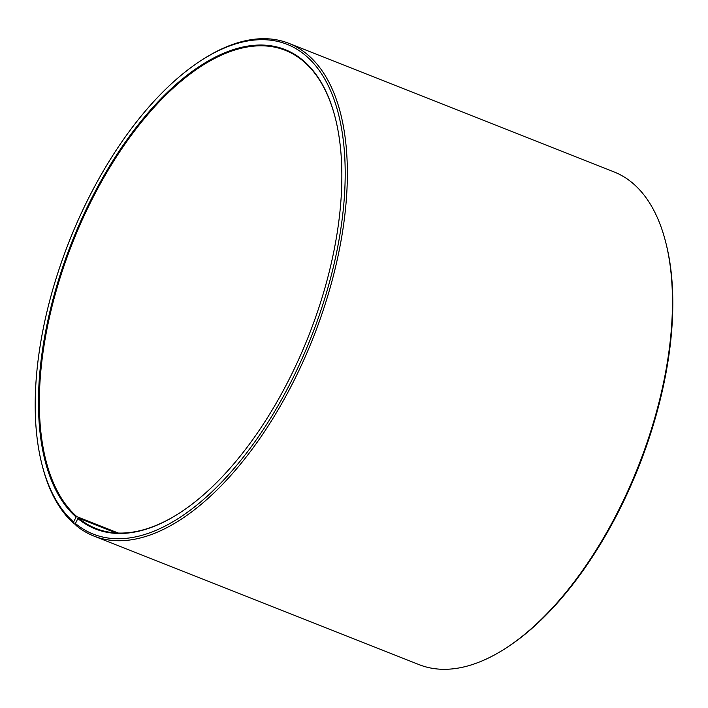 <?xml version="1.0" encoding="UTF-8"?>
<svg xmlns="http://www.w3.org/2000/svg" width="708" height="708" viewBox="0 0 708 708"><rect width="100%" height="100%" fill="white"/><g stroke="black" fill="none" stroke-linecap="round" stroke-linejoin="round"><path stroke-width="1.06" d="M118.316 533.053L76.88 516.672A257.154 127.015 111.6 0 1 81.34 221.861A257.154 127.015 111.6 0 1 285.227 50.286A257.154 127.015 111.6 0 1 304.475 62.18A257.154 127.015 111.6 0 1 335.512 118.847M179.708 512.937A257.154 127.015 111.6 0 1 96.129 528.566A257.154 127.015 111.6 0 1 78.641 518.176L77.862 518.53L75.42 523.522L76.004 525.407A264.942 130.865 111.6 0 0 94.022 536.115L419.154 664.662A264.942 130.865 111.6 0 0 505.53 648.378A264.942 130.865 111.6 0 0 665.865 242.835A264.942 130.865 111.6 0 0 633.81 184.142A264.942 130.865 111.6 0 0 613.978 171.885L288.846 43.338A264.942 130.865 111.6 0 1 308.679 55.596A264.942 130.865 111.6 0 1 304.086 359.345A264.942 130.865 111.6 0 1 94.022 536.115M116.006 532.947L78.641 518.176M76.88 516.672L76.101 517.026L73.623 521.982L74.19 523.858L75.712 524.46M74.19 523.858A264.942 130.865 111.6 0 1 42.135 465.165L41.754 463.634A263.385 130.095 111.6 0 1 201.143 60.481A263.385 130.095 111.6 0 1 306.732 56.472A263.385 130.095 111.6 0 1 293.316 377.24A263.385 130.095 111.6 0 1 75.42 523.522M201.143 60.481L202.47 59.622A264.942 130.865 111.6 0 1 288.846 43.338M73.623 521.982A263.385 130.095 111.6 0 1 41.754 463.634M76.101 517.026A257.774 127.325 111.6 0 1 90.226 201.099A257.774 127.325 111.6 0 1 304.245 61.437A257.774 127.325 111.6 0 1 335.442 118.537A257.774 127.325 111.6 0 1 179.443 513.105A257.774 127.325 111.6 0 1 77.862 518.53M665.865 242.835L666.246 244.366A263.385 130.095 111.6 0 1 506.857 647.519L505.53 648.378"/></g></svg>
